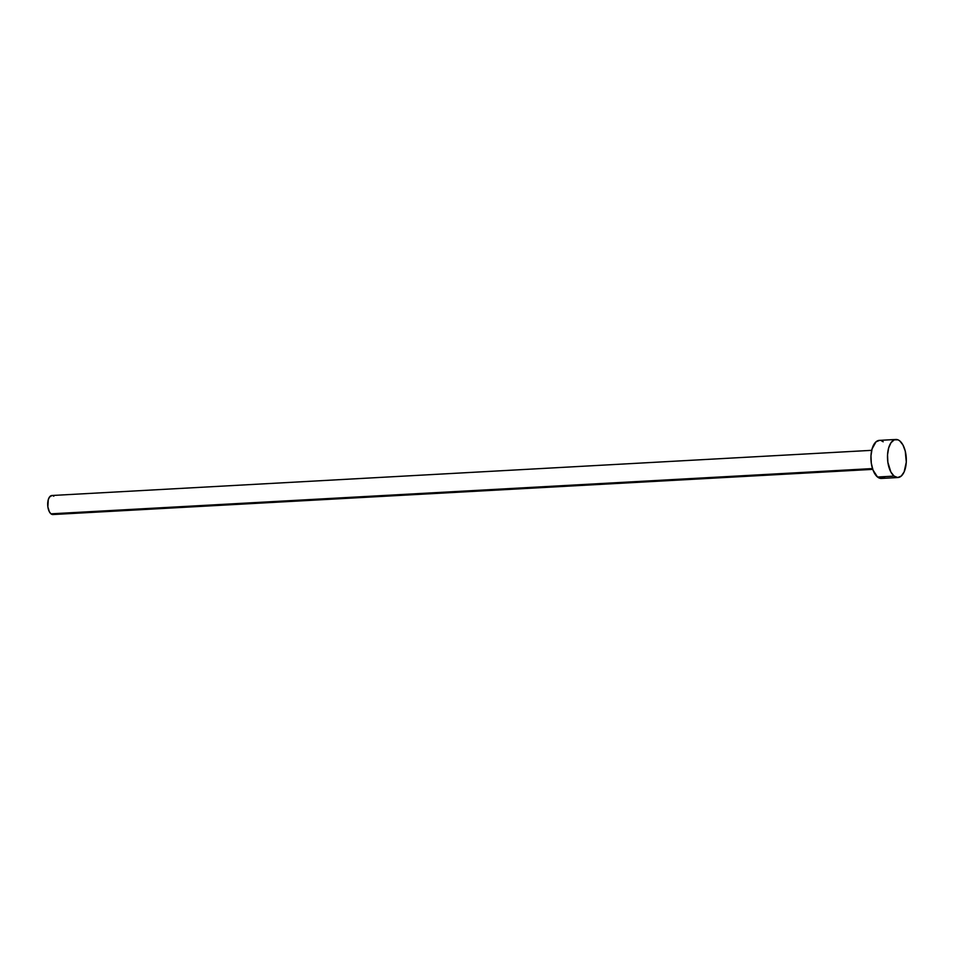<?xml version="1.0" encoding="UTF-8"?>
<svg xmlns="http://www.w3.org/2000/svg" width="954" height="954" viewBox="0 0 954 954"><rect width="100%" height="100%" fill="white"/><g stroke="black" fill="none" stroke-linecap="round" stroke-linejoin="round"><path stroke-width="1.43" d="M871.717 450.336L51.874 495.508A9.528 4.687 86.8 0 0 47.7 503.318A9.528 4.687 86.8 0 0 50.979 513.824L872.505 468.569L50.979 513.824A9.528 4.687 86.8 0 0 52.923 514.54L872.767 469.368M895.866 439.472L879.302 440.378A19.056 9.385 86.8 0 0 870.966 455.988A19.056 9.385 86.8 0 0 877.525 477.024L894.089 476.106L877.525 477.024A19.056 9.385 86.8 0 0 881.401 478.431L897.952 477.525A19.056 9.385 -93.2 0 1 894.089 476.106A19.056 9.385 -93.2 0 1 887.53 455.082A19.056 9.385 -93.2 0 1 895.866 439.472A19.056 9.385 -93.2 0 1 899.729 440.879A19.056 9.385 -93.2 0 1 906.288 461.915A19.056 9.385 -93.2 0 1 897.952 477.525M884.716 476.952L881.186 478.443L877.525 477.024L873.005 470.048L871.3 463.203L870.978 455.773L872.075 448.905L875.987 441.857L879.516 440.378M881.365 440.724L883.177 441.785M899.729 440.879L902.961 444.981L905.263 451.135L906.288 462.13L904.142 471.896L901.28 476.046L897.75 477.525L894.089 476.106L890.857 472.015L887.864 462.285L887.542 454.867L888.639 447.986L891 442.716L894.256 439.842L897.917 439.806L899.729 440.879M54.581 513.801L52.816 514.54L50.979 513.824L49.369 511.785L47.867 506.92L48.26 499.765L49.441 497.129L51.981 495.508M52.899 495.675L53.806 496.211"/></g></svg>
